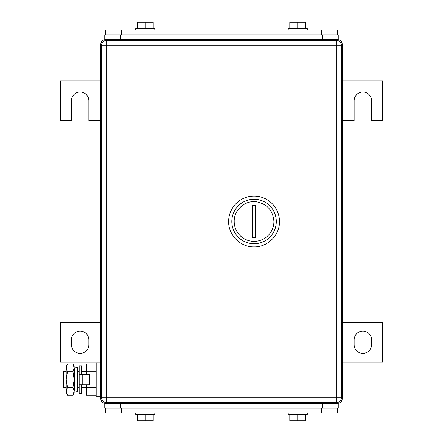 <?xml version="1.0" encoding="UTF-8"?>
<svg xmlns="http://www.w3.org/2000/svg" width="443" height="443" viewBox="0 0 443 443"><rect width="100%" height="100%" fill="white"/><g stroke="black" fill="none" stroke-linecap="round" stroke-linejoin="round"><path stroke-width="0.66" d="M342.223 366.843L343.015 366.843L343.015 362.075L382.73 362.075L382.73 322.366L343.015 322.366L343.015 317.603L342.223 317.603M342.223 365.863L343.015 365.863M342.223 362.075L343.015 362.075M342.223 318.578L343.015 318.578M342.223 322.366L343.015 322.366M371.611 344.604L371.611 339.842A8.738 8.738 0 0 0 362.872 331.104A8.738 8.738 0 0 0 354.134 339.842L354.134 344.604A8.738 8.738 0 0 0 362.872 353.342A8.738 8.738 0 0 0 371.611 344.604M100.777 317.603L99.985 317.603L99.985 322.366L60.27 322.366L60.27 362.075L99.985 362.075L99.985 362.872M100.777 318.578L99.985 318.578M100.777 322.366L99.985 322.366M100.777 362.075L99.985 362.075M71.389 339.842L71.389 344.604A8.738 8.738 0 0 0 80.128 353.342A8.738 8.738 0 0 0 88.866 344.604L88.866 339.842A8.738 8.738 0 0 0 80.128 331.104A8.738 8.738 0 0 0 71.389 339.842M342.223 125.397L343.015 125.397L343.015 120.634L354.134 120.634L354.134 100.777A8.738 8.738 0 0 1 362.872 92.044A8.738 8.738 0 0 1 371.611 100.777L371.611 120.634L382.73 120.634L382.73 80.925L343.015 80.925L343.015 76.157L342.223 76.157M342.223 124.422L343.015 124.422M342.223 120.634L343.015 120.634M342.223 77.137L343.015 77.137M342.223 80.925L343.015 80.925M100.777 76.157L99.985 76.157L99.985 80.925L60.27 80.925L60.27 120.634L71.389 120.634L71.389 100.777A8.738 8.738 0 0 1 80.128 92.044A8.738 8.738 0 0 1 88.866 100.777L88.866 120.634L99.985 120.634L99.985 125.397L100.777 125.397M100.777 77.137L99.985 77.137M100.777 80.925L99.985 80.925M100.777 124.422L99.985 124.422M100.777 120.634L99.985 120.634M322.366 39.621L322.366 34.859L104.747 34.859L104.747 39.621L105.545 39.621A4.768 4.768 0 0 0 100.777 44.389L100.777 362.872L96.17 362.872L96.17 396.23L100.777 396.23L100.777 398.611L100.777 44.389L101.641 44.389M337.455 402.515L337.455 403.379L104.747 403.379L104.747 408.141L338.253 408.141L338.253 403.379L337.455 403.379A4.768 4.768 0 0 0 342.223 398.611L341.359 398.611M105.545 40.485L105.545 39.621L338.253 39.621L338.253 34.859L322.366 34.859M341.359 44.389L342.223 44.389A4.768 4.768 0 0 0 337.455 39.621L337.455 40.485M342.223 44.389L342.223 398.611M105.545 403.379A4.768 4.768 0 0 1 100.777 398.611A4.768 4.768 0 0 0 105.545 403.379L105.545 402.515M273.918 221.5A19.857 19.857 0 0 1 254.06 241.357A19.857 19.857 0 0 1 234.209 221.5C233.86 210.037 245.012 200.109 256.359 201.775C267.184 203.924 273.038 210.497 273.918 221.5M276.299 221.5A22.239 22.239 0 0 1 254.06 243.739A22.239 22.239 0 0 1 231.827 221.5A22.239 22.239 0 0 1 254.06 199.261A22.239 22.239 0 0 1 276.299 221.5M255.65 237.609L255.65 205.391L252.477 205.391L252.477 237.609L255.65 237.609M228.649 221.5C228.3 235.078 240.483 247.266 254.06 246.917C267.644 247.266 279.826 235.078 279.478 221.5A25.417 25.417 0 0 0 254.06 196.083A25.417 25.417 0 0 0 228.649 221.5M341.426 45.18L341.426 397.82A4.768 4.768 0 0 1 336.663 402.582A4.768 4.768 0 0 0 341.426 397.82L336.663 397.82L336.663 402.582L106.337 402.582A4.768 4.768 0 0 1 101.574 397.82A4.768 4.768 0 0 0 106.337 402.582L106.337 397.82L336.663 397.82L336.663 45.18L106.337 45.18L106.337 397.82L101.574 397.82L101.574 45.18A4.768 4.768 0 0 1 106.337 40.418L106.337 45.18L101.574 45.18A4.768 4.768 0 0 1 106.337 40.418L336.663 40.418L336.663 45.18L341.426 45.18A4.768 4.768 0 0 0 336.663 40.418M105.545 30.091L105.545 34.859L105.545 30.091L337.455 30.091L337.455 34.859M153.195 28.502L153.195 22.15L137.313 22.15L137.313 28.502M145.254 22.15L145.254 28.502M154.784 30.091L154.784 28.502L135.724 28.502L135.724 30.091M305.687 28.502L305.687 22.15L289.805 22.15L289.805 28.502M297.746 22.15L297.746 28.502M307.276 30.091L307.276 28.502L288.216 28.502L288.216 30.091M337.455 408.141L337.455 412.909L105.545 412.909L105.545 408.141M289.805 414.498L289.805 420.85L305.687 420.85L305.687 414.498M297.746 420.85L297.746 414.498M288.216 412.909L288.216 414.498L307.276 414.498L307.276 412.909M137.313 414.498L137.313 420.85L153.195 420.85L153.195 414.498M145.254 420.85L145.254 414.498M135.724 412.909L135.724 414.498L154.784 414.498L154.784 412.909M120.634 408.141L120.634 403.379L322.366 403.379L322.366 408.141M338.253 403.379L338.253 408.141M66.212 371.611L63.449 371.611L63.449 387.492L66.212 387.492M77.331 371.611L79.175 371.611M81.556 371.611L86.485 371.611M77.331 387.492L79.175 387.492M81.556 387.492L86.485 387.492M96.17 395.139L86.485 395.139L86.485 384.712M86.485 374.39L86.485 363.958L96.17 363.958M96.17 371.755L86.485 371.755M96.17 387.348L86.485 387.348M67.419 363.958L66.212 367.856L66.212 366.051L67.419 363.958L72.951 363.958L74.153 366.051L74.153 393.052L72.951 395.139L73.665 393.672M66.212 367.856L66.588 365.73M66.212 368.017L67.419 371.755L66.212 379.551L66.212 368.022M67.419 387.348L66.212 391.241L66.212 379.551L67.419 387.348L72.951 387.348L74.153 391.241L72.951 395.139L67.419 395.139L66.212 391.241L66.212 393.052L67.419 395.139M74.136 391.723L74.153 391.28M67.419 371.755L72.951 371.755L74.153 379.551L72.951 387.348M72.951 363.958L74.153 367.856L72.951 371.755M82.769 384.712L89.503 384.712L89.503 374.39L79.175 374.39L79.175 384.712L82.769 384.712L82.769 374.39M81.556 374.39L81.556 365.852L79.175 365.852L79.175 393.251L81.556 393.251L81.556 384.712M77.331 373.759L77.331 391.629L75.077 392.099L75.077 367.003L77.331 367.474L77.331 373.759M75.077 367.003L74.313 370.664L74.313 388.439L75.077 392.099M100.777 398.611L101.641 398.611M121.426 34.859L121.426 30.091M321.574 30.091L321.574 34.859M120.634 39.621L120.634 34.859M321.574 408.141L321.574 412.909M121.426 412.909L121.426 408.141"/></g></svg>
